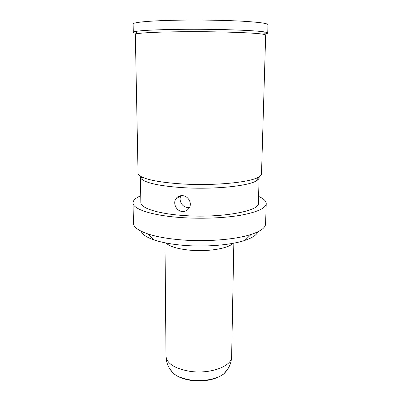 <?xml version="1.0" encoding="UTF-8"?>
<svg xmlns="http://www.w3.org/2000/svg" width="401" height="401" viewBox="0 0 401 401"><rect width="100%" height="100%" fill="white"/><g stroke="black" fill="none" stroke-linecap="round" stroke-linejoin="round"><path stroke-width="0.6" d="M133.132 24C132.546 22.281 151.503 20.546 180.58 20.145C201.382 19.844 225.091 20.25 241.963 21.178C259.091 22.195 267.763 23.368 267.988 24.707L267.733 33.012C267.748 32.712 266.951 32.411 265.357 32.105C257.522 30.371 216.545 28.912 180.6 29.333C157.217 29.634 142.245 30.331 135.683 31.428C134.084 31.714 133.287 32.01 133.297 32.306L133.132 24M137.628 33.514C134.796 33.128 133.353 32.722 133.297 32.306M263.392 34.175C266.224 33.814 267.673 33.428 267.733 33.012M256.419 180.796C248.419 186.124 213.101 189.683 182.31 187.628C162.42 186.229 149.337 183.753 143.067 180.199C141.297 179.127 140.4 178.049 140.385 176.966L140.861 202.555C140.51 207.918 157.222 213.608 182.36 215.417C219.848 218.495 260.134 211.187 258.384 203.172L259.131 177.588C259.101 178.671 258.199 179.738 256.419 180.796L258.755 177.021C260.56 175.974 261.482 174.916 261.507 173.839L265.673 35.087C265.683 34.817 264.896 34.541 263.312 34.26C255.587 32.687 215.984 31.368 181.257 31.734C158.651 31.995 144.134 32.616 137.708 33.604L135.683 31.428M143.067 180.199L140.766 176.405C138.972 175.337 138.064 174.27 138.049 173.192L135.338 34.406C135.327 34.135 136.119 33.864 137.708 33.604M140.766 176.405C147.222 179.989 160.821 182.49 181.573 183.914C213.713 185.999 250.565 182.395 258.755 177.021M182.355 211.487C176.736 211.292 172.886 203.914 175.633 199.232C177.107 196.736 179.332 195.538 182.325 195.633C187.874 195.768 192.234 202.61 189.462 207.477C187.868 210.244 185.498 211.583 182.355 211.487M180.916 195.668C178.44 200.194 182.009 207.242 187.483 207.467L189.543 207.317M140.736 195.803C135.653 197.949 133.077 200.315 133.012 202.896C132.616 208.916 151.307 215.382 179.813 217.467C200.249 219.011 223.547 218.149 240.219 215.322C257.146 212.179 265.818 208.269 266.234 203.593C266.194 201.011 263.642 198.62 258.585 196.42M133.012 202.896L133.458 223.252C133.548 227.071 138.31 230.615 147.748 233.878C156.079 236.63 166.786 238.59 179.879 239.758C205.447 242.049 235.367 239.668 251.171 234.42C260.645 231.252 265.442 227.758 265.577 223.943L266.234 203.593M257.728 231.873C256.68 235.001 252.389 237.838 244.856 240.389C230.781 245.156 204.675 247.287 182.295 245.232C170.836 244.184 161.403 242.41 154.004 239.913L147.748 233.878M141.222 231.262C142.235 234.4 146.495 237.282 154.004 239.913M232.735 243.367C228.625 248.475 207.858 251.933 189.668 250.159C177.422 248.891 169.563 246.515 166.089 243.016M164.991 242.8L166.004 356.213C166.791 363.522 174.625 368.539 189.518 371.266C209.974 374.554 232.344 366.198 231.633 356.559L233.838 243.161M227.788 369.075L223.788 373.897C217.152 379.196 202.796 381.877 190.405 379.937C183.237 378.81 177.658 376.704 173.673 373.632L169.723 368.775M263.312 34.26L265.357 32.105M175.633 199.232L180.741 195.693M244.856 240.389L251.171 234.42M231.633 356.559C231.407 363.236 228.791 369.015 223.788 373.892C215.382 379.872 204.315 382.013 190.58 380.318C183.463 379.196 177.823 376.965 173.673 373.632C168.721 368.699 166.164 362.895 166.004 356.213"/></g></svg>
